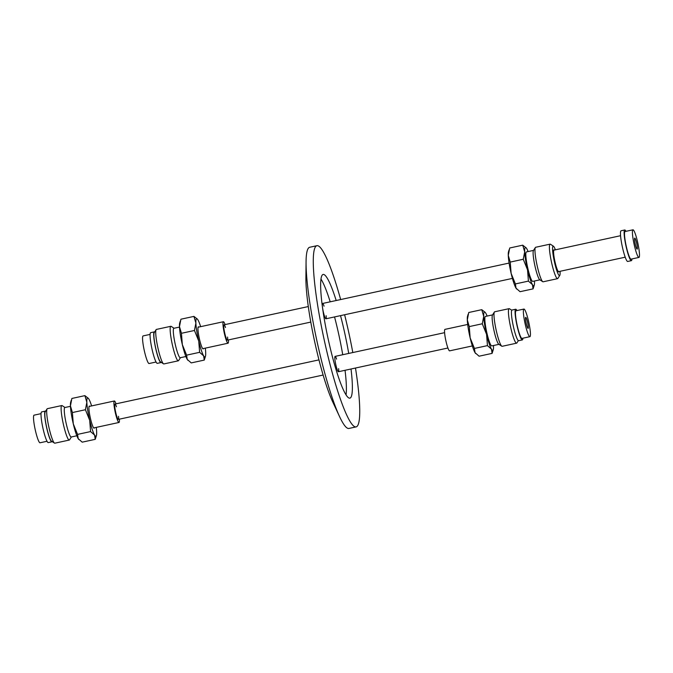 <?xml version="1.0" encoding="UTF-8"?>
<svg xmlns="http://www.w3.org/2000/svg" width="673" height="673" viewBox="0 0 673 673"><rect width="100%" height="100%" fill="white"/><g stroke="black" fill="none" stroke-linecap="round" stroke-linejoin="round"><path stroke-width="1.01" d="M338.637 368.644A7.849 1.085 -102.2 0 1 338.435 371.723A7.849 1.085 -102.2 0 1 335.718 364.278A7.849 1.085 -102.2 0 1 335.112 356.379A7.849 1.085 -102.2 0 1 336.567 359.104M326.127 315.721A7.849 1.085 -102.2 0 1 325.925 318.8A7.849 1.085 -102.2 0 1 323.208 311.363A7.849 1.085 -102.2 0 1 322.603 303.464A7.849 1.085 -102.2 0 1 324.058 306.181M355.487 368.03A92.697 12.787 -102.2 0 1 356.126 426.892L348.942 428.449A92.697 12.787 -102.2 0 1 339.596 416.654A92.697 12.787 -102.2 0 1 319.599 352.787A92.697 12.787 -102.2 0 1 306.064 261.856A92.697 12.787 -102.2 0 1 309.698 247.26L316.874 245.704A92.697 12.787 -102.2 0 1 340.656 299.552M344.626 314.754A92.697 12.787 -102.2 0 1 346.225 321.358A92.697 12.787 -102.2 0 1 352.812 352.551M356.126 426.892A92.697 12.787 -102.2 0 1 326.775 351.23A92.697 12.787 -102.2 0 1 316.874 245.704M339.596 416.654L332.765 402.008A74.249 10.238 -102.2 0 1 316.747 350.852A74.249 10.238 -102.2 0 1 305.904 278.016L306.064 261.856M320.962 279.026A63.279 8.724 -102.2 0 1 330.207 301.815M334.548 316.933A63.279 8.724 -102.2 0 1 337.156 327.398A63.279 8.724 -102.2 0 1 342.734 354.73M345.039 370.293A63.279 8.724 -102.2 0 1 346.057 394.866M340.53 315.637A63.279 8.724 -102.2 0 1 343.137 326.102A63.279 8.724 -102.2 0 1 348.715 353.434M351.02 368.997A63.279 8.724 -102.2 0 1 349.893 398.138A63.279 8.724 -102.2 0 1 329.863 346.494A63.279 8.724 -102.2 0 1 323.107 274.449A63.279 8.724 -102.2 0 1 336.189 300.52M636.54 242.709A5.653 0.782 -102.2 0 1 637.146 249.145A5.653 0.782 -102.2 0 1 635.354 244.535A5.653 0.782 -102.2 0 1 634.757 238.099A5.653 0.782 -102.2 0 1 636.54 242.709M634.471 245.897A14.125 1.952 -102.2 0 1 632.957 229.813A14.125 1.952 -102.2 0 1 637.432 241.346A14.125 1.952 -102.2 0 1 638.938 257.431A14.125 1.952 -102.2 0 1 634.471 245.897M638.938 257.431L631.038 259.139A14.125 1.952 -102.2 0 1 626.563 247.605A14.125 1.952 -102.2 0 1 625.057 231.529L632.957 229.813M631.964 258.937A15.698 2.162 -102.2 0 1 631.375 260.67A15.698 2.162 -102.2 0 1 626.403 247.866A15.698 2.162 -102.2 0 1 624.729 229.989A15.698 2.162 -102.2 0 1 625.983 231.327M631.375 260.67L627.724 261.461A15.698 2.162 -102.2 0 1 622.752 248.648A15.698 2.162 -102.2 0 1 621.078 230.78L624.729 229.989M625.217 257.187L558.657 271.606A10.987 1.514 -102.2 0 1 555.183 262.638A10.987 1.514 -102.2 0 1 554.005 250.129L620.565 235.71M118.532 416.318A7.849 1.085 -102.2 0 1 118.33 419.397A7.849 1.085 -102.2 0 1 115.849 412.995A7.849 1.085 -102.2 0 1 115.007 404.052A7.849 1.085 -102.2 0 1 116.463 406.778M41.036 413.651L34.062 415.165A14.125 1.952 77.8 0 0 35.568 431.25A14.125 1.952 77.8 0 0 40.044 442.775L47.017 441.269M45.613 411.22A15.698 2.162 77.8 0 0 45.276 411.127L41.625 411.918A15.698 2.162 77.8 0 0 43.308 429.786A15.698 2.162 77.8 0 0 48.271 442.598L51.922 441.808A15.698 2.162 77.8 0 0 52.191 441.589M45.276 411.127A15.698 2.162 77.8 0 0 46.95 428.995A15.698 2.162 77.8 0 0 51.922 441.808M116.042 403.834A10.987 1.514 77.8 0 0 114.343 400.99A10.987 1.514 77.8 0 0 115.512 413.5A10.987 1.514 77.8 0 0 118.995 422.467A10.987 1.514 77.8 0 0 119.365 419.17M527.497 321.963A5.653 0.782 -102.2 0 1 528.103 328.39A5.653 0.782 -102.2 0 1 526.311 323.78A5.653 0.782 -102.2 0 1 525.714 317.345A5.653 0.782 -102.2 0 1 527.497 321.963M525.428 325.143A14.125 1.952 -102.2 0 1 523.914 309.067A14.125 1.952 -102.2 0 1 528.389 320.592A14.125 1.952 -102.2 0 1 529.895 336.677A14.125 1.952 -102.2 0 1 525.428 325.143M529.895 336.677L521.996 338.393A14.125 1.952 -102.2 0 1 517.52 326.859A14.125 1.952 -102.2 0 1 516.014 310.775L523.914 309.067M522.921 338.191A15.698 2.162 -102.2 0 1 522.332 339.924A15.698 2.162 -102.2 0 1 517.36 327.112A15.698 2.162 -102.2 0 1 515.686 309.244A15.698 2.162 -102.2 0 1 516.94 310.573M522.332 339.924L518.681 340.715A15.698 2.162 -102.2 0 1 513.709 327.902A15.698 2.162 -102.2 0 1 512.035 310.034L515.686 309.244M472.345 345.93L449.614 350.852A10.987 1.514 -102.2 0 1 446.14 341.884A10.987 1.514 -102.2 0 1 444.962 329.375L467.693 324.453M227.575 337.072A7.849 1.085 -102.2 0 1 227.373 340.151A7.849 1.085 -102.2 0 1 224.883 333.741A7.849 1.085 -102.2 0 1 224.05 324.807A7.849 1.085 -102.2 0 1 225.505 327.524M150.079 334.405L143.105 335.911A14.125 1.952 77.8 0 0 144.611 351.996A14.125 1.952 77.8 0 0 149.086 363.529L156.06 362.015M154.655 331.974A15.698 2.162 77.8 0 0 154.319 331.882L150.668 332.672A15.698 2.162 77.8 0 0 152.35 350.54A15.698 2.162 77.8 0 0 157.314 363.353L160.965 362.562A15.698 2.162 77.8 0 0 161.234 362.335M154.319 331.882A15.698 2.162 77.8 0 0 155.993 349.75A15.698 2.162 77.8 0 0 160.965 362.562M225.085 324.579A10.987 1.514 77.8 0 0 223.386 321.736A10.987 1.514 77.8 0 0 224.555 334.245A10.987 1.514 77.8 0 0 228.038 343.213A10.987 1.514 77.8 0 0 228.408 339.924M518.345 340.622L516.889 342.936A17.658 2.431 -102.2 0 1 516.586 343.171A17.658 2.431 -102.2 0 1 509.234 319.868A17.658 2.431 -102.2 0 1 509.116 308.655A17.658 2.431 -102.2 0 1 509.486 308.756L511.766 310.253M516.586 343.171L502.159 346.301A17.658 2.431 -102.2 0 1 501.789 346.2A17.658 2.431 -102.2 0 1 494.798 322.99A17.658 2.431 -102.2 0 1 494.386 312.02A17.658 2.431 -102.2 0 1 494.68 311.784L509.116 308.655M501.789 346.2L498.786 344.231A15.067 2.078 -102.2 0 1 492.821 324.42A15.067 2.078 -102.2 0 1 492.468 315.065L494.386 312.02M498.962 344.34L491.812 345.888A15.067 2.078 -102.2 0 1 485.527 326.001A15.067 2.078 -102.2 0 1 485.426 316.436L492.577 314.888M487.126 316.066A19.618 2.709 77.8 0 0 485.771 313.197A19.618 2.709 77.8 0 0 485.225 312.415A19.618 2.709 77.8 0 0 483.719 316.36A19.618 2.709 77.8 0 0 486.562 334.33A19.618 2.709 77.8 0 0 491.458 349.136A19.618 2.709 77.8 0 0 493.284 349.632L492.089 353.384L491.458 349.136L487.445 345.619L486.562 334.33L482.28 323.772L483.719 316.36L481.759 309.681L468.736 312.499L467.306 319.911A19.618 2.709 -102.2 0 1 467.542 316.243L468.122 314.308M469.266 326.59L470.149 337.88A19.618 2.709 -102.2 0 1 467.306 319.911L469.266 326.59L482.28 323.772M470.149 337.88L474.431 348.437L475.054 352.686A19.618 2.709 -102.2 0 1 470.149 337.88M475.66 353.527A19.618 2.709 -102.2 0 1 475.601 353.468A19.618 2.709 -102.2 0 1 475.054 352.686L479.067 356.202L492.089 353.384M487.445 345.619L474.431 348.437M493.284 349.632A19.618 2.709 77.8 0 0 493.519 345.972A19.618 2.709 77.8 0 0 493.502 345.527M481.759 309.681L485.166 312.348M559.011 271.53A11.298 1.556 -102.2 0 1 558.725 271.909A11.298 1.556 -102.2 0 1 554.014 256.993A11.298 1.556 -102.2 0 1 553.938 249.818A11.298 1.556 -102.2 0 1 554.367 250.053M560.045 271.303A15.067 2.078 -102.2 0 1 559.776 275.392A15.067 2.078 -102.2 0 1 556.689 270.26A15.067 2.078 -102.2 0 1 553.248 255.706A15.067 2.078 -102.2 0 1 553.458 246.217A15.067 2.078 -102.2 0 1 555.393 249.826M559.776 275.392L557.858 278.429A17.658 2.431 -102.2 0 1 557.564 278.664A17.658 2.431 -102.2 0 1 550.211 255.361A17.658 2.431 -102.2 0 1 550.085 244.148A17.658 2.431 -102.2 0 1 550.455 244.249L553.458 246.217M557.564 278.664L543.128 281.794A17.658 2.431 -102.2 0 1 542.758 281.701A17.658 2.431 -102.2 0 1 535.775 258.482A17.658 2.431 -102.2 0 1 535.355 247.521A17.658 2.431 -102.2 0 1 535.649 247.277L550.085 244.148M542.758 281.701L539.763 279.724A15.067 2.078 -102.2 0 1 533.798 259.913A15.067 2.078 -102.2 0 1 533.445 250.558L535.355 247.521M539.931 279.833L532.78 281.381A15.067 2.078 -102.2 0 1 526.505 261.494A15.067 2.078 -102.2 0 1 526.404 251.929L533.554 250.381M528.095 251.567A19.618 2.709 77.8 0 0 526.749 248.69A19.618 2.709 77.8 0 0 526.202 247.908A19.618 2.709 77.8 0 0 524.688 251.853A19.618 2.709 77.8 0 0 527.531 269.823A19.618 2.709 77.8 0 0 532.436 284.629A19.618 2.709 77.8 0 0 534.261 285.133L533.058 288.877L532.436 284.629L528.414 281.112L527.531 269.823L523.258 259.265L524.688 251.853L522.728 245.174L509.713 247.992L508.275 255.404A19.618 2.709 -102.2 0 1 508.51 251.744L509.099 249.801M510.235 262.083L511.127 273.373A19.618 2.709 -102.2 0 1 508.275 255.404L510.235 262.083L523.258 259.265M511.127 273.373L515.4 283.93L516.023 288.179A19.618 2.709 -102.2 0 1 511.127 273.373M516.628 289.028A19.618 2.709 -102.2 0 1 516.578 288.961A19.618 2.709 -102.2 0 1 516.023 288.179L520.044 291.695L533.058 288.877M528.414 281.112L515.4 283.93M534.261 285.133A19.618 2.709 77.8 0 0 534.497 281.465A19.618 2.709 77.8 0 0 534.471 281.02M522.728 245.174L526.143 247.849M94.43 427.784A11.298 1.556 -102.2 0 1 94.144 428.171A11.298 1.556 -102.2 0 1 92.008 424.15A11.298 1.556 -102.2 0 1 89.332 412.557A11.298 1.556 -102.2 0 1 89.358 406.08A11.298 1.556 -102.2 0 1 89.778 406.307M64.995 407.502L62.168 405.642A17.658 2.431 77.8 0 0 61.798 405.541L47.371 408.671A17.658 2.431 77.8 0 0 47.076 408.906L45.158 411.952A15.067 2.078 77.8 0 0 48.944 435.843A15.067 2.078 77.8 0 0 51.476 441.118L54.479 443.086A17.658 2.431 77.8 0 0 54.841 443.187L69.277 440.058A17.658 2.431 77.8 0 0 69.571 439.822L71.38 436.954M47.076 408.906A17.658 2.431 77.8 0 0 51.51 436.903A17.658 2.431 77.8 0 0 54.479 443.086M61.798 405.541A17.658 2.431 77.8 0 0 61.756 415.67A17.658 2.431 77.8 0 0 65.946 433.782A17.658 2.431 77.8 0 0 69.277 440.058M70.455 406.315L64.86 407.527A15.067 2.078 77.8 0 0 64.818 416.175A15.067 2.078 77.8 0 0 68.394 431.629A15.067 2.078 77.8 0 0 71.237 436.987L76.84 435.776M96.416 435.599L95.221 439.343L94.59 435.095A19.618 2.709 77.8 0 0 96.416 435.599A19.618 2.709 77.8 0 0 96.651 431.931A19.618 2.709 77.8 0 0 96.264 427.389M90.577 431.578L89.694 420.289A19.618 2.709 77.8 0 0 94.59 435.095L90.577 431.578L77.563 434.396L78.186 438.645A19.618 2.709 -102.2 0 1 73.281 423.839L77.563 434.396M89.694 420.289L85.412 409.731L86.851 402.319A19.618 2.709 77.8 0 0 89.694 420.289M91.612 405.912A19.618 2.709 77.8 0 0 88.903 399.156A19.618 2.709 77.8 0 0 88.356 398.374A19.618 2.709 77.8 0 0 86.851 402.319L84.891 395.64L88.298 398.315M84.891 395.64L71.868 398.458L70.438 405.869L72.398 412.549L85.412 409.731M72.398 412.549L73.281 423.839A19.618 2.709 -102.2 0 1 70.438 405.869A19.618 2.709 -102.2 0 1 70.673 402.21L71.254 400.267M78.791 439.494A19.618 2.709 -102.2 0 1 78.733 439.427A19.618 2.709 -102.2 0 1 78.186 438.645L82.199 442.161L95.221 439.343M203.473 348.538A11.298 1.556 -102.2 0 1 203.187 348.917A11.298 1.556 -102.2 0 1 201.05 344.904A11.298 1.556 -102.2 0 1 198.367 333.312A11.298 1.556 -102.2 0 1 198.4 326.826A11.298 1.556 -102.2 0 1 198.821 327.061M174.038 328.247L171.211 326.388A17.658 2.431 77.8 0 0 170.841 326.296L156.414 329.417A17.658 2.431 77.8 0 0 156.111 329.661L154.201 332.698A15.067 2.078 77.8 0 0 157.987 356.589A15.067 2.078 77.8 0 0 160.519 361.864L163.514 363.841A17.658 2.431 77.8 0 0 163.884 363.933L178.32 360.812A17.658 2.431 77.8 0 0 178.614 360.568L180.423 357.708M156.111 329.661A17.658 2.431 77.8 0 0 160.553 357.657A17.658 2.431 77.8 0 0 163.514 363.841M170.841 326.296A17.658 2.431 77.8 0 0 170.799 336.416A17.658 2.431 77.8 0 0 174.988 354.528A17.658 2.431 77.8 0 0 178.32 360.812M179.498 327.07L173.903 328.281A15.067 2.078 77.8 0 0 173.861 336.921A15.067 2.078 77.8 0 0 177.436 352.374A15.067 2.078 77.8 0 0 180.28 357.733L185.874 356.522M205.458 356.345L204.264 360.089L203.633 355.84A19.618 2.709 77.8 0 0 205.458 356.345A19.618 2.709 77.8 0 0 205.694 352.677A19.618 2.709 77.8 0 0 205.307 348.134M199.62 352.324L198.737 341.034A19.618 2.709 77.8 0 0 203.633 355.84L199.62 352.324L186.606 355.151L187.229 359.399A19.618 2.709 -102.2 0 1 182.324 344.593L186.606 355.151M198.737 341.034L194.455 330.477L195.885 323.065A19.618 2.709 77.8 0 0 198.737 341.034M200.655 326.657A19.618 2.709 77.8 0 0 197.946 319.911A19.618 2.709 77.8 0 0 197.399 319.128A19.618 2.709 77.8 0 0 195.885 323.065L193.933 316.394L197.34 319.061M193.933 316.394L180.911 319.212L179.481 326.624L181.441 333.295L194.455 330.477M181.441 333.295L182.324 344.593A19.618 2.709 -102.2 0 1 179.481 326.624A19.618 2.709 -102.2 0 1 179.716 322.956L180.297 321.013M187.834 360.24A19.618 2.709 -102.2 0 1 187.775 360.173A19.618 2.709 -102.2 0 1 187.229 359.399L191.241 362.907L204.264 360.089M444.592 332.672L335.112 356.379M318.968 359.878L115.007 404.052M447.915 348.008L338.435 371.723M323.133 375.038L118.33 419.397M227.373 340.151L310.783 322.081M325.925 318.8L512.422 278.403M224.05 324.807L308.293 306.56M322.603 303.464L509.099 263.067M93.715 427.935L118.995 422.467M89.063 406.467L114.343 400.99M202.758 348.69L228.038 343.213M198.106 327.213L223.386 321.736"/></g></svg>
